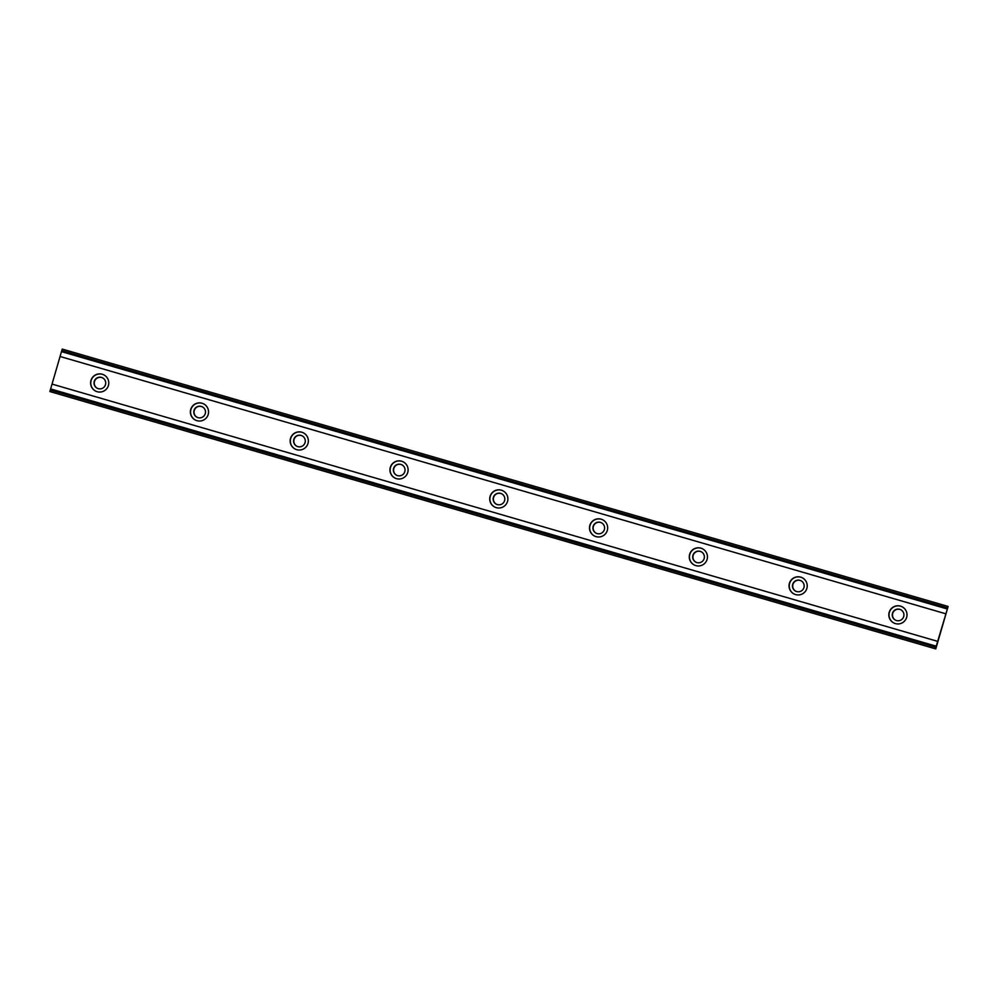 <?xml version="1.0" encoding="UTF-8"?>
<svg xmlns="http://www.w3.org/2000/svg" width="998" height="998" viewBox="0 0 998 998"><rect width="100%" height="100%" fill="white"/><g stroke="black" fill="none" stroke-linecap="round" stroke-linejoin="round"><path stroke-width="1.5" d="M98.241 388.659A5.851 5.838 114.3 0 1 94.386 381.024A5.851 5.838 114.3 0 1 102.283 377.718A5.851 5.838 114.3 0 1 105.351 385.078A5.851 5.838 114.3 0 1 98.241 388.659M97.579 388.422A5.851 5.838 114.3 0 1 94.635 381.074A5.851 5.838 114.3 0 1 102.395 377.78M896.466 620.544A5.851 5.838 114.3 0 1 892.611 612.909A5.851 5.838 114.3 0 1 900.495 609.603A5.851 5.838 114.3 0 1 903.577 616.964A5.851 5.838 114.3 0 1 896.466 620.544M895.792 620.307A5.851 5.838 114.3 0 1 892.861 612.959A5.851 5.838 114.3 0 1 900.608 609.666M796.678 591.565A5.851 5.838 114.3 0 1 792.836 583.93A5.851 5.838 114.3 0 1 800.72 580.624A5.851 5.838 114.3 0 1 803.802 587.972A5.851 5.838 114.3 0 1 796.678 591.565M796.017 591.327A5.851 5.838 114.3 0 1 793.073 583.967A5.851 5.838 114.3 0 1 800.833 580.674M696.903 562.573A5.851 5.838 114.3 0 1 693.049 554.938A5.851 5.838 114.3 0 1 700.945 551.632A5.851 5.838 114.3 0 1 704.014 558.992A5.851 5.838 114.3 0 1 696.903 562.573M696.242 562.336A5.851 5.838 114.3 0 1 693.298 554.988A5.851 5.838 114.3 0 1 701.058 551.694M597.128 533.593A5.851 5.838 114.3 0 1 593.274 525.958A5.851 5.838 114.3 0 1 601.17 522.653A5.851 5.838 114.3 0 1 604.239 530A5.851 5.838 114.3 0 1 597.128 533.593M596.467 533.356A5.851 5.838 114.3 0 1 593.523 525.996A5.851 5.838 114.3 0 1 601.283 522.702M497.353 504.601A5.851 5.838 114.3 0 1 493.499 496.967A5.851 5.838 114.3 0 1 501.383 493.661A5.851 5.838 114.3 0 1 504.464 501.021A5.851 5.838 114.3 0 1 497.353 504.601M496.692 504.364A5.851 5.838 114.3 0 1 493.748 497.016A5.851 5.838 114.3 0 1 501.507 493.723M397.578 475.622A5.851 5.838 114.3 0 1 393.723 467.987A5.851 5.838 114.3 0 1 401.608 464.681A5.851 5.838 114.3 0 1 404.689 472.029A5.851 5.838 114.3 0 1 397.578 475.622M396.905 475.385A5.851 5.838 114.3 0 1 393.973 468.025A5.851 5.838 114.3 0 1 401.72 464.731M297.791 446.63A5.851 5.838 114.3 0 1 293.948 438.995A5.851 5.838 114.3 0 1 301.833 435.689A5.851 5.838 114.3 0 1 304.914 443.05A5.851 5.838 114.3 0 1 297.791 446.63M297.13 446.393A5.851 5.838 114.3 0 1 294.185 439.045A5.851 5.838 114.3 0 1 301.945 435.752M198.016 417.651A5.851 5.838 114.3 0 1 194.161 410.016A5.851 5.838 114.3 0 1 202.058 406.71A5.851 5.838 114.3 0 1 205.126 414.058A5.851 5.838 114.3 0 1 198.016 417.651M197.355 417.414A5.851 5.838 114.3 0 1 194.41 410.053A5.851 5.838 114.3 0 1 202.17 406.76M49.937 391.515L935.463 648.762L937.771 641.39L935.775 648.912L948.1 606.497L935.463 648.762L49.937 391.515M102.233 374.238A9.094 9.094 -65.7 0 0 91.167 379.826A9.094 9.094 -65.7 0 0 97.155 391.703A9.094 9.094 -65.7 0 0 108.221 386.114A9.094 9.094 -65.7 0 0 102.233 374.238M103.53 374.724A9.094 9.094 -65.7 0 0 91.354 379.851A9.094 9.094 -65.7 0 0 96.033 391.291M900.458 606.123A9.094 9.094 -65.7 0 0 889.393 611.712A9.094 9.094 -65.7 0 0 895.381 623.588A9.094 9.094 -65.7 0 0 906.446 617.999A9.094 9.094 -65.7 0 0 900.458 606.123M901.743 606.609A9.094 9.094 -65.7 0 0 889.58 611.737A9.094 9.094 -65.7 0 0 894.258 623.176M800.67 577.143A9.094 9.094 -65.7 0 0 789.605 582.72A9.094 9.094 -65.7 0 0 795.606 594.596A9.094 9.094 -65.7 0 0 806.671 589.02A9.094 9.094 -65.7 0 0 800.67 577.143M801.968 577.63A9.094 9.094 -65.7 0 0 789.805 582.757A9.094 9.094 -65.7 0 0 794.483 594.197M700.895 548.151A9.094 9.094 -65.7 0 0 689.83 553.74A9.094 9.094 -65.7 0 0 695.818 565.616A9.094 9.094 -65.7 0 0 706.883 560.028A9.094 9.094 -65.7 0 0 700.895 548.151M702.193 548.638A9.094 9.094 -65.7 0 0 690.03 553.765A9.094 9.094 -65.7 0 0 694.708 565.205M601.12 519.172A9.094 9.094 -65.7 0 0 590.055 524.748A9.094 9.094 -65.7 0 0 596.043 536.625A9.094 9.094 -65.7 0 0 607.108 531.048A9.094 9.094 -65.7 0 0 601.12 519.172M602.418 519.659A9.094 9.094 -65.7 0 0 590.242 524.786A9.094 9.094 -65.7 0 0 594.92 536.225M501.345 490.18A9.094 9.094 -65.7 0 0 490.28 495.769A9.094 9.094 -65.7 0 0 496.268 507.645A9.094 9.094 -65.7 0 0 507.333 502.056A9.094 9.094 -65.7 0 0 501.345 490.18M502.643 490.667A9.094 9.094 -65.7 0 0 490.467 495.794A9.094 9.094 -65.7 0 0 495.145 507.234M401.57 461.201A9.094 9.094 -65.7 0 0 390.505 466.777A9.094 9.094 -65.7 0 0 396.493 478.653A9.094 9.094 -65.7 0 0 407.558 473.077A9.094 9.094 -65.7 0 0 401.57 461.201M402.855 461.687A9.094 9.094 -65.7 0 0 390.692 466.815A9.094 9.094 -65.7 0 0 395.37 478.254M301.783 432.209A9.094 9.094 -65.7 0 0 290.717 437.798A9.094 9.094 -65.7 0 0 296.718 449.674A9.094 9.094 -65.7 0 0 307.783 444.085A9.094 9.094 -65.7 0 0 301.783 432.209M303.08 432.695A9.094 9.094 -65.7 0 0 290.917 437.823A9.094 9.094 -65.7 0 0 295.595 449.262M202.008 403.229A9.094 9.094 -65.7 0 0 190.942 408.806A9.094 9.094 -65.7 0 0 196.93 420.682A9.094 9.094 -65.7 0 0 207.996 415.106A9.094 9.094 -65.7 0 0 202.008 403.229M203.305 403.716A9.094 9.094 -65.7 0 0 191.142 408.843A9.094 9.094 -65.7 0 0 195.82 420.283M49.9 391.503L52.033 384.093L937.559 641.34M947.751 606.335L62.225 349.088L52.033 384.093M935.662 648.862L50.249 391.665L935.775 648.912M936.149 646.18L50.624 388.933M60.055 356.486L945.58 613.733M61.464 351.633L946.99 608.892M935.837 647.24L50.312 389.993M61.764 350.585L947.289 607.832"/></g></svg>
